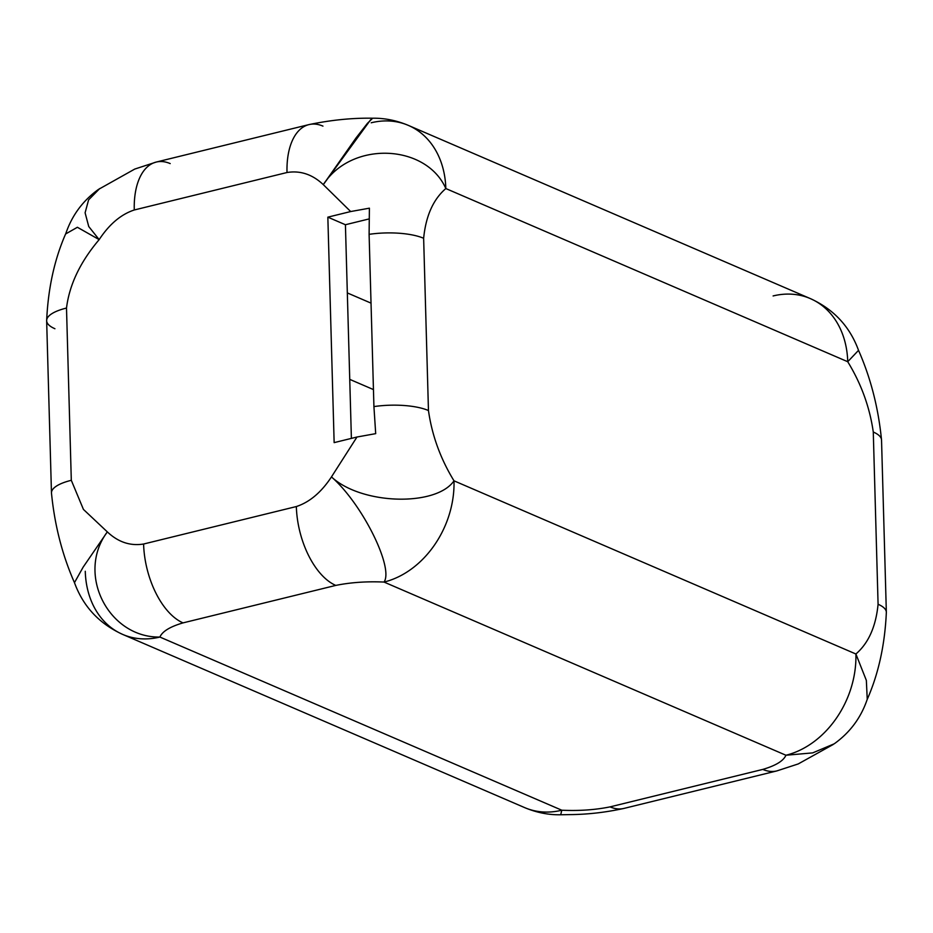 <?xml version="1.0" encoding="UTF-8"?>
<svg xmlns="http://www.w3.org/2000/svg" width="933" height="933" viewBox="0 0 933 933"><rect width="100%" height="100%" fill="white"/><g stroke="black" fill="none" stroke-linecap="round" stroke-linejoin="round"><path stroke-width="1.4" d="M85.265 571.276A88.075 69.019 -66.7 0 0 122.713 634.428A88.075 69.019 -66.7 0 0 159.893 637.052L561.806 810.217A88.075 69.019 113.3 0 1 524.614 807.593A88.075 69.019 -66.7 0 0 561.806 810.217L560.733 814.649M833.251 744.464L798.251 763.929L776.781 770.938L624.037 808.398A66.056 35.291 -103.8 0 1 610.054 806.882C595.207 809.891 579.113 811.01 561.806 810.217L159.893 637.052C162.33 631.419 170.039 626.696 183.031 622.882A66.056 35.291 -103.8 0 1 143.6 544.021L296.344 506.549A66.056 35.291 76.2 0 0 335.775 585.411L183.031 622.882A66.056 35.291 -103.8 0 1 143.6 544.021L296.344 506.549C309.593 502.199 321.29 492.321 331.46 476.915L356.977 437.017L334.142 442.627L327.845 217.156L345.42 224.736L369.001 218.952L345.42 224.736L327.845 217.156L350.68 211.546L369.398 208.176L369.106 234.335L373.923 406.59L369.106 234.335A46.242 14.636 -1.6 0 1 423.64 238.277C425.856 215.943 433.25 199.37 445.834 188.548C426.253 144.044 351.624 140.358 323.296 184.641L350.68 211.546L369.398 208.176L369.106 234.335A46.242 14.636 -1.6 0 1 423.64 238.277C425.856 215.943 433.25 199.37 445.834 188.548L847.735 361.724C861.229 383.778 869.743 407.208 873.276 432.026L878.081 604.269C875.877 626.603 868.483 643.187 855.899 653.998A88.075 69.019 113.3 0 1 785.936 755.24L384.023 582.064C366.716 581.282 350.633 582.402 335.775 585.411L183.031 622.882C170.039 626.696 162.33 631.419 159.893 637.052C108.916 637.95 75.701 574.308 107.33 531.892C118.199 542.143 130.293 546.178 143.6 544.021C130.293 546.178 118.199 542.143 107.33 531.892L83.434 509.418L71.305 480.308L83.434 509.418L107.33 531.892L83.142 567.147L74.453 582.682L83.154 567.136L107.33 531.892C75.701 574.308 108.916 637.95 159.893 637.052A88.075 69.019 113.3 0 1 122.713 634.428L524.614 807.593C536.417 812.561 548.336 814.952 560.371 814.777L569.515 814.614C587.557 814.486 605.739 812.41 624.037 808.398A66.056 35.291 -103.8 0 1 610.054 806.882L762.797 769.41A66.056 35.291 76.2 0 0 776.792 770.926A66.056 35.291 76.2 0 1 762.797 769.41C775.79 765.596 783.498 760.873 785.936 755.24L384.023 582.064A88.075 69.019 -66.7 0 0 453.998 480.822C440.493 458.768 431.979 435.338 428.457 410.532A46.242 14.636 178.4 0 0 373.923 406.59L375.696 433.647L356.977 437.017L334.142 442.627L327.845 217.156L350.68 211.546L323.296 184.641C312.415 174.389 300.321 170.354 287.014 172.512L134.27 209.983C121.033 214.333 109.324 224.212 99.166 239.618L77.404 227.279L65.683 233.926L77.381 227.279L99.166 239.618C80.296 261.881 69.404 284.693 66.5 308.053L71.305 480.308A46.242 14.636 178.4 0 0 51.467 492.962A46.242 14.636 178.4 0 0 51.467 493.149M54.919 328.731A46.242 14.636 -1.6 0 1 46.65 320.707A46.242 14.636 -1.6 0 1 66.5 308.053C69.404 284.693 80.296 261.881 99.166 239.618C109.324 224.212 121.033 214.333 134.27 209.983A66.056 35.291 -103.8 0 1 156.208 162.074A66.056 35.291 -103.8 0 1 170.203 163.59M65.811 233.518C54.487 259.211 48.108 288.274 46.65 320.707A46.242 14.636 -1.6 0 1 66.5 308.053L71.305 480.308A46.242 14.636 178.4 0 0 51.467 492.962C54.615 525.092 62.278 554.995 74.465 582.659C83.177 606.485 99.271 623.734 122.713 634.428M322.946 126.118A66.056 35.291 76.2 0 0 308.963 124.602A66.056 35.291 76.2 0 0 287.014 172.512L134.27 209.983A66.056 35.291 -103.8 0 1 156.219 162.062L308.963 124.602A66.056 35.291 76.2 0 0 287.014 172.512C300.321 170.354 312.415 174.389 323.296 184.641L370.669 119.716M347.333 292.927L371.031 303.132L347.333 292.927M345.42 224.736L351.391 438.393L345.42 224.736M423.64 238.277L428.457 410.532A46.242 14.636 178.4 0 0 373.923 406.59L375.696 433.647L356.977 437.017L331.46 476.915C361.817 505.068 436.376 506.666 453.998 480.822C440.493 458.768 431.979 435.338 428.457 410.532L423.64 238.277M561.806 810.217C579.113 811.01 595.207 809.891 610.054 806.882L762.797 769.41C775.79 765.596 783.498 760.873 785.936 755.24L812.701 752.884L834.195 743.823L812.701 752.884L785.936 755.24A88.075 69.019 -66.7 0 0 855.899 653.998L453.998 480.822L855.899 653.998L866.349 680.39L867.247 699.295M886.35 612.48A46.242 14.636 178.4 0 0 886.35 612.293A46.242 14.636 178.4 0 0 878.081 604.269C875.877 626.603 868.483 643.187 855.899 653.998L866.36 680.425L867.235 699.342M878.081 604.269L873.276 432.026A46.242 14.636 -1.6 0 1 881.533 440.038L886.35 612.293A46.242 14.636 178.4 0 0 878.081 604.269M858.547 350.33L847.735 361.724C861.229 383.778 869.743 407.208 873.276 432.026A46.242 14.636 -1.6 0 1 881.533 440.038C878.385 407.908 870.722 378.005 858.535 350.341C849.823 326.515 833.729 309.266 810.287 298.572A88.075 69.019 -66.7 0 0 773.107 295.948M847.735 361.724A88.075 69.019 -66.7 0 0 810.287 298.572A88.075 69.019 113.3 0 1 847.735 361.724L445.834 188.548A88.075 69.019 -66.7 0 0 408.386 125.407A88.075 69.019 -66.7 0 0 371.194 122.783M308.963 124.602C331.098 119.995 352.312 117.873 372.629 118.211C384.664 118.048 396.583 120.439 408.386 125.407A88.075 69.019 113.3 0 1 445.834 188.548C426.253 144.044 351.624 140.358 323.296 184.641L356.044 137.932L367.439 123.331L372.664 118.223M335.775 585.411C350.633 582.402 366.716 581.282 384.023 582.064C394.006 568.022 362.447 503.96 331.46 476.915C321.29 492.321 309.593 502.199 296.344 506.549A66.056 35.291 76.2 0 0 335.775 585.411M384.023 582.064C394.006 568.022 362.447 503.96 331.46 476.915C361.817 505.068 436.376 506.666 453.998 480.822A88.075 69.019 113.3 0 1 384.023 582.064M349.747 379.369L373.445 389.574L349.747 379.369M99.749 188.536L88.612 199.849L85.101 212.794L88.74 226.521L99.166 239.618L88.74 226.532L85.101 212.806L88.588 199.872L99.749 188.536M46.65 320.707L51.467 492.962M867.2 699.435C860.984 717.699 850.045 732.452 834.382 743.694M867.189 699.482C878.513 673.789 884.892 644.726 886.35 612.293M408.386 125.407L810.287 298.572M98.618 189.306C82.955 200.548 72.016 215.301 65.8 233.565M98.595 189.352L134.749 169.071L156.219 162.062"/></g></svg>
